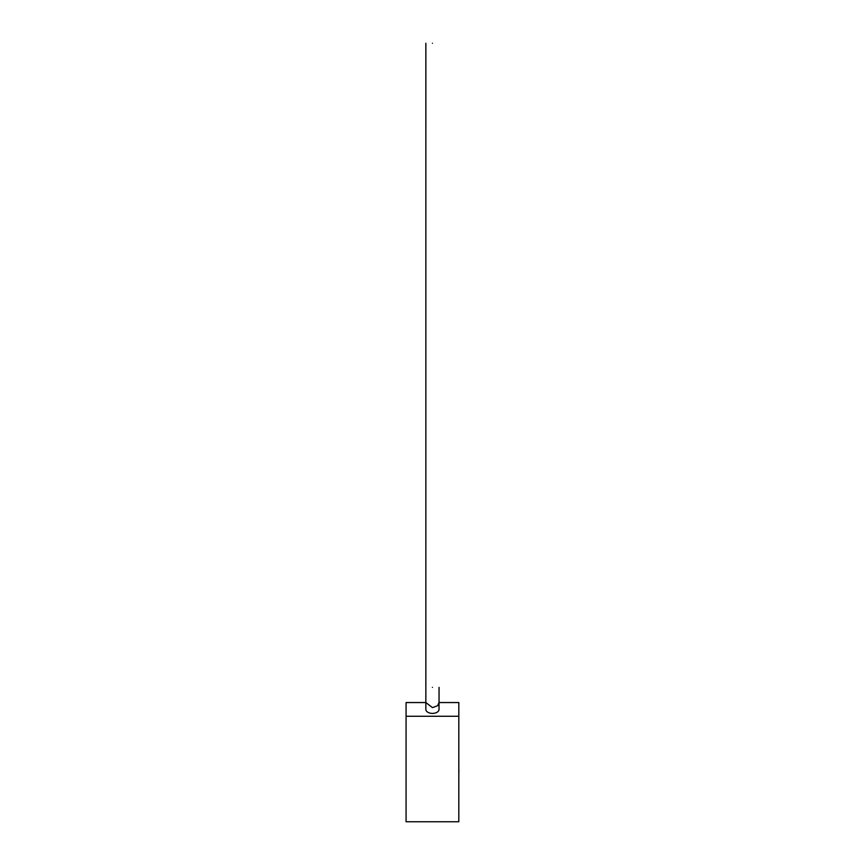 <?xml version="1.0" encoding="UTF-8"?>
<svg xmlns="http://www.w3.org/2000/svg" width="865" height="865" viewBox="0 0 865 865"><rect width="100%" height="100%" fill="white"/><g stroke="black" fill="none" stroke-linecap="round" stroke-linejoin="round"><path stroke-width="1.3" d="M458.818 716.263L458.818 702.553L439.042 702.553L437.582 705.743L432.446 707.635L425.861 702.553L406.074 702.553L406.074 821.75L458.818 821.75L458.818 716.263L406.074 716.263M432.446 43.25C424.034 43.25 424.034 43.25 432.446 43.25C440.869 43.25 440.869 43.25 432.446 43.25M439.042 687.351L439.042 709.408A6.596 3.99 180 0 1 432.446 713.398A6.596 3.99 180 0 1 425.85 709.408L425.861 43.25M458.818 770.456L458.818 757.794M458.926 770.456L458.818 773.494M432.446 687.351C424.034 687.351 424.034 687.351 432.446 687.351C440.869 687.351 440.869 687.351 432.446 687.351"/></g></svg>
